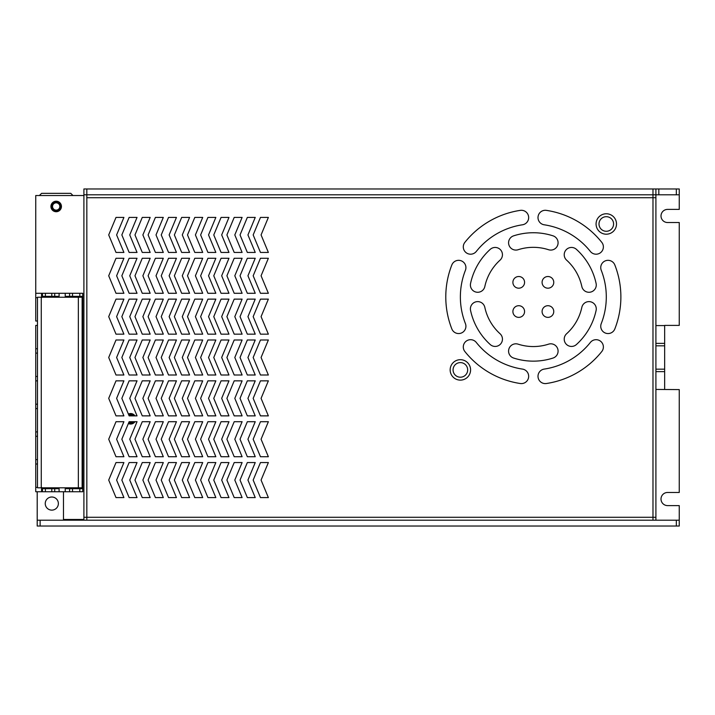 <?xml version="1.0" encoding="UTF-8"?>
<svg xmlns="http://www.w3.org/2000/svg" width="715" height="715" viewBox="0 0 715 715"><rect width="100%" height="100%" fill="white"/><g stroke="black" fill="none" stroke-linecap="round" stroke-linejoin="round"><path stroke-width="1.07" d="M37.207 491.741L37.207 520.189L679.25 520.198L679.25 505.603L667.578 505.603A6.569 6.569 0 0 1 661.009 499.043A6.569 6.569 0 0 1 667.578 492.474L679.25 492.474L679.25 389.604L655.905 389.425L655.905 343.379L664.655 343.379L664.655 325.397L679.25 325.397L679.25 222.526L667.578 222.526A6.569 6.569 0 0 1 661.009 215.957A6.569 6.569 0 0 1 667.578 209.397L679.25 209.397L679.25 194.811L676.327 194.802L676.327 188.966L679.25 188.966L679.25 194.802L655.905 194.811L83.905 194.802L83.905 188.966L86.819 188.966L86.828 197.724L652.983 197.724L652.983 188.966L86.819 188.966M664.655 343.379L664.655 389.425M655.905 343.379L655.905 325.575L664.655 325.575M58.371 503.566A6.569 6.569 0 0 0 48.522 497.881A6.569 6.569 0 0 0 48.522 509.25A6.569 6.569 0 0 0 58.371 503.566M652.983 188.966L658.819 188.966L658.819 194.802L676.327 194.802M658.819 194.802L655.905 194.802L655.905 197.724L652.983 197.724L652.983 520.198M655.905 517.285L652.983 517.285L655.905 517.276L655.905 520.198L679.25 520.189L679.25 526.034L676.327 526.034L676.327 520.198M40.129 520.198L40.129 526.034L676.327 526.034M40.129 526.034L37.207 526.034L37.207 520.198L71.732 520.189A13.129 13.129 0 0 1 72.278 519.465M83.905 197.715L83.905 188.966M658.819 188.966L676.327 188.966M655.905 188.966L655.905 194.802M59.828 206.474A3.647 3.647 0 0 0 54.358 203.319A3.647 3.647 0 0 0 54.358 209.638A3.647 3.647 0 0 0 59.828 206.474M72.957 195.535L70.767 193.345L41.586 193.345L39.397 195.535M60.561 206.474A4.379 4.379 0 0 0 53.991 202.685A4.379 4.379 0 0 0 53.991 210.264A4.379 4.379 0 0 0 60.561 206.474M63.474 491.741L63.474 519.465L83.905 519.465M83.905 195.535L35.75 195.535L35.75 321.017L37.484 321.017M134.965 415.871A5.255 5.255 180 0 0 128.369 414.03M128.369 423.548A5.255 5.255 180 0 0 134.965 421.707M56.181 201.219A5.255 5.255 0 0 1 60.73 209.102A5.255 5.255 0 0 1 51.632 209.102A5.255 5.255 0 0 1 56.181 201.219M37.484 487.371L35.75 487.371L35.75 491.741L41.568 491.741L41.568 487.371M72.519 297.234L72.519 296.359L82.734 296.359L80.402 297.234L82.734 296.359L82.734 488.685L65.226 488.685L65.235 491.741L79.821 491.741L79.821 487.809M82.734 491.741L82.734 488.685L80.402 487.809L82.734 488.685L82.734 491.741L79.821 491.741M72.519 491.741L72.519 487.809L69.605 488.685L69.605 491.741L69.605 488.685L71.938 487.809M70.311 487.8L65.226 488.676M45.385 491.741L45.385 488.685L42.462 488.685L42.462 491.741L54.724 491.741L54.724 488.685L52.383 487.809L51.802 487.809L51.802 488.685L54.724 488.685L52.383 487.809M54.715 491.741L59.095 491.741L59.095 488.685L54.715 488.685M59.095 488.676L54.009 487.8M44.795 487.809L42.462 488.685L44.795 487.809L45.385 487.809L45.385 488.685L51.802 488.685L51.802 491.741M37.484 459.647L35.75 459.647L35.75 436.293L37.484 436.293M37.484 404.19L35.75 404.19L35.75 431.923L37.484 431.923M37.484 376.465L35.75 376.465L35.75 408.569L37.484 408.569M37.484 348.741L35.75 348.741L35.75 380.845L37.484 380.845M37.484 325.397L35.75 325.397L35.75 353.121L37.484 353.121M41.568 297.672L41.568 293.293L35.75 293.293L35.75 297.672L37.484 297.672M52.383 297.234L54.724 296.359L54.724 293.293L45.385 293.293L45.385 296.359L42.462 296.359L44.795 297.234L45.385 297.234L45.385 296.359L51.802 296.359L51.802 297.234L54.715 296.359L59.095 296.359L59.095 293.293L54.715 293.293M51.802 293.293L51.802 296.359L54.724 296.359M45.385 293.293L42.462 293.293L42.462 296.359L44.795 297.234M54.018 297.234L59.095 296.359M65.226 296.359L69.605 296.359L71.938 297.234L69.605 296.359L69.605 293.293L65.235 293.293L65.226 296.359L70.311 297.234M41.568 293.293L42.462 293.293L42.462 296.359M59.095 293.293L65.235 293.293M82.734 293.293L82.734 296.359L82.734 293.293L69.605 293.293M72.519 293.293L72.519 296.359L69.605 296.359M82.136 297.234L37.484 297.234L37.484 487.809L82.136 487.809L82.136 297.234M65.235 491.741L59.095 491.741M42.462 491.741L41.568 491.741M37.484 464.017L35.75 464.017L35.75 459.647L35.75 491.741M35.75 431.923L35.75 436.293L35.75 431.923M606.293 213.767A10.216 10.216 180 0 1 615.132 229.095A10.216 10.216 180 0 1 597.445 229.095A10.216 10.216 180 0 1 606.293 213.767M460.371 359.69A10.216 10.216 180 0 1 469.219 375.009A10.216 10.216 180 0 1 451.523 375.009A10.216 10.216 180 0 1 460.371 359.69M518.741 317.371A5.836 5.836 -0 0 0 523.791 308.621A5.836 5.836 -0 0 0 513.683 308.621A5.836 5.836 -0 0 0 518.741 317.371M518.741 288.19A5.836 5.836 -0 0 0 523.791 279.431A5.836 5.836 -0 0 0 513.683 279.431A5.836 5.836 -0 0 0 518.741 288.19M547.922 317.371A5.836 5.836 -0 0 0 552.981 308.621A5.836 5.836 -0 0 0 542.873 308.621A5.836 5.836 -0 0 0 547.922 317.371M547.922 288.19A5.836 5.836 -0 0 0 552.981 279.431A5.836 5.836 -0 0 0 542.873 279.431A5.836 5.836 -0 0 0 547.922 288.19M581.831 286.509A49.612 49.612 -0 0 0 566.62 260.153A7.293 7.293 180 0 1 566.101 249.848A7.293 7.293 180 0 1 576.406 249.338A64.207 64.207 180 0 1 596.104 283.444A7.293 7.293 180 0 1 590.501 292.113A7.293 7.293 180 0 1 581.831 286.509M548.548 249.723A49.612 49.612 -0 0 0 518.116 249.723A7.293 7.293 180 0 1 508.928 245.013A7.293 7.293 180 0 1 513.638 235.834A64.207 64.207 180 0 1 553.026 235.834A7.293 7.293 180 0 1 557.736 245.013A7.293 7.293 180 0 1 548.548 249.723M500.044 260.153A49.612 49.612 -0 0 0 484.833 286.509A7.293 7.293 180 0 1 476.163 292.113A7.293 7.293 180 0 1 470.559 283.444A64.207 64.207 180 0 1 490.258 249.338A7.293 7.293 180 0 1 500.563 249.848A7.293 7.293 180 0 1 500.044 260.153M484.833 307.379A7.293 7.293 -0 0 0 476.163 301.775A7.293 7.293 -0 0 0 470.559 310.444A64.207 64.207 -0 0 0 490.258 344.55A7.293 7.293 -0 0 0 500.563 344.04A7.293 7.293 -0 0 0 500.044 333.735A49.612 49.612 180 0 1 484.833 307.379M518.116 344.165A7.293 7.293 0 0 0 508.928 348.875A7.293 7.293 0 0 0 513.638 358.054A64.207 64.207 0 0 0 553.026 358.054A7.293 7.293 0 0 0 557.736 348.875A7.293 7.293 0 0 0 548.548 344.165A49.612 49.612 180 0 1 518.116 344.165M566.62 333.735A7.293 7.293 -0 0 0 566.101 344.04A7.293 7.293 -0 0 0 576.406 344.55A64.207 64.207 -0 0 0 596.104 310.444A7.293 7.293 -0 0 0 590.501 301.775A7.293 7.293 -0 0 0 581.831 307.379A49.612 49.612 180 0 1 566.62 333.735M614.828 328.927A7.293 7.293 180 0 1 605.373 333.056A7.293 7.293 180 0 1 601.252 323.591A72.957 72.957 -0 0 0 601.252 270.297A7.293 7.293 180 0 1 605.373 260.832A7.293 7.293 180 0 1 614.828 264.961A87.552 87.552 180 0 1 614.828 328.927M590.375 251.448A72.957 72.957 -0 0 0 544.213 224.796A7.293 7.293 180 0 1 538.082 216.502A7.293 7.293 180 0 1 546.385 210.371A87.552 87.552 180 0 1 601.78 242.349A7.293 7.293 180 0 1 600.627 252.609A7.293 7.293 180 0 1 590.375 251.448M522.451 224.796A72.957 72.957 -0 0 0 476.288 251.448A7.293 7.293 180 0 1 466.037 252.609A7.293 7.293 180 0 1 464.884 242.349A87.552 87.552 180 0 1 520.279 210.371A7.293 7.293 180 0 1 528.582 216.502A7.293 7.293 180 0 1 522.451 224.796M476.288 342.44A7.293 7.293 -0 0 0 466.037 341.278A7.293 7.293 -0 0 0 464.884 351.539A87.552 87.552 -0 0 0 520.279 383.517A7.293 7.293 -0 0 0 528.582 377.386A7.293 7.293 -0 0 0 522.451 369.092A72.957 72.957 180 0 1 476.288 342.44M544.213 369.092A7.293 7.293 -0 0 0 538.082 377.386A7.293 7.293 -0 0 0 546.385 383.517A87.552 87.552 -0 0 0 601.78 351.539A7.293 7.293 -0 0 0 600.627 341.278A7.293 7.293 -0 0 0 590.375 342.44A72.957 72.957 180 0 1 544.213 369.092M108.707 480.069L116.009 497.577L123.909 497.577L116.617 480.069L123.909 462.56L116.009 462.56L108.707 480.069M108.707 439.216L116.009 456.724L123.909 456.724L116.617 439.216L123.909 421.707L116.009 421.707L108.707 439.216M108.707 398.353L116.009 415.871L123.909 415.871L116.617 398.353L123.909 380.845L116.009 380.845L108.707 398.353M108.707 357.5L116.009 375.009L123.909 375.009L116.617 357.5L123.909 339.991L116.009 339.991L108.707 357.5M108.707 316.647L116.009 334.155L123.909 334.155L116.617 316.647L123.909 299.129L116.009 299.129L108.707 316.647M108.707 275.784L116.009 293.293L123.909 293.293L116.617 275.784L123.909 258.276L116.009 258.276L108.707 275.784M108.707 234.931L116.009 252.44L123.909 252.44L116.617 234.931L123.909 217.423L116.009 217.423L108.707 234.931M121.845 480.069L129.138 497.577L137.039 497.577L129.746 480.069L137.039 462.56L129.138 462.56L121.845 480.069M121.845 439.216L129.138 456.724L137.039 456.724L129.746 439.216L137.039 421.707L129.138 421.707L121.845 439.216M121.845 398.353L129.138 415.871L137.039 415.871L129.746 398.353L137.039 380.845L129.138 380.845L121.845 398.353M121.845 357.5L129.138 375.009L137.039 375.009L129.746 357.5L137.039 339.991L129.138 339.991L121.845 357.5M121.845 316.647L129.138 334.155L137.039 334.155L129.746 316.647L137.039 299.129L129.138 299.129L121.845 316.647M121.845 275.784L129.138 293.293L137.039 293.293L129.746 275.784L137.039 258.276L129.138 258.276L121.845 275.784M121.845 234.931L129.138 252.44L137.039 252.44L129.746 234.931L137.039 217.423L129.138 217.423L121.845 234.931M134.974 480.069L142.267 497.577L150.177 497.577L142.875 480.069L150.177 462.56L142.267 462.56L134.974 480.069M134.974 439.216L142.267 456.724L150.177 456.724L142.875 439.216L150.177 421.707L142.267 421.707L134.974 439.216M134.974 398.353L142.267 415.871L150.177 415.871L142.875 398.353L150.177 380.845L142.267 380.845L134.974 398.353M134.974 357.5L142.267 375.009L150.177 375.009L142.875 357.5L150.177 339.991L142.267 339.991L134.974 357.5M134.974 316.647L142.267 334.155L150.177 334.155L142.875 316.647L150.177 299.129L142.267 299.129L134.974 316.647M134.974 275.784L142.267 293.293L150.177 293.293L142.875 275.784L150.177 258.276L142.267 258.276L134.974 275.784M134.974 234.931L142.267 252.44L150.177 252.44L142.875 234.931L150.177 217.423L142.267 217.423L134.974 234.931M148.112 480.069L155.405 497.577L163.306 497.577L156.013 480.069L163.306 462.56L155.405 462.56L148.112 480.069M148.112 439.216L155.405 456.724L163.306 456.724L156.013 439.216L163.306 421.707L155.405 421.707L148.112 439.216M148.112 398.353L155.405 415.871L163.306 415.871L156.013 398.353L163.306 380.845L155.405 380.845L148.112 398.353M148.112 357.5L155.405 375.009L163.306 375.009L156.013 357.5L163.306 339.991L155.405 339.991L148.112 357.5M148.112 316.647L155.405 334.155L163.306 334.155L156.013 316.647L163.306 299.129L155.405 299.129L148.112 316.647M148.112 275.784L155.405 293.293L163.306 293.293L156.013 275.784L163.306 258.276L155.405 258.276L148.112 275.784M148.112 234.931L155.405 252.44L163.306 252.44L156.013 234.931L163.306 217.423L155.405 217.423L148.112 234.931M161.241 480.069L168.534 497.577L176.444 497.577L169.142 480.069L176.444 462.56L168.534 462.56L161.241 480.069M161.241 439.216L168.534 456.724L176.444 456.724L169.142 439.216L176.444 421.707L168.534 421.707L161.241 439.216M161.241 398.353L168.534 415.871L176.444 415.871L169.142 398.353L176.444 380.845L168.534 380.845L161.241 398.353M161.241 357.5L168.534 375.009L176.444 375.009L169.142 357.5L176.444 339.991L168.534 339.991L161.241 357.5M161.241 316.647L168.534 334.155L176.444 334.155L169.142 316.647L176.444 299.129L168.534 299.129L161.241 316.647M161.241 275.784L168.534 293.293L176.444 293.293L169.142 275.784L176.444 258.276L168.534 258.276L161.241 275.784M161.241 234.931L168.534 252.44L176.444 252.44L169.142 234.931L176.444 217.423L168.534 217.423L161.241 234.931M174.371 480.069L181.673 497.577L189.573 497.577L182.28 480.069L189.573 462.56L181.673 462.56L174.371 480.069M174.371 439.216L181.673 456.724L189.573 456.724L182.28 439.216L189.573 421.707L181.673 421.707L174.371 439.216M174.371 398.353L181.673 415.871L189.573 415.871L182.28 398.353L189.573 380.845L181.673 380.845L174.371 398.353M174.371 357.5L181.673 375.009L189.573 375.009L182.28 357.5L189.573 339.991L181.673 339.991L174.371 357.5M174.371 316.647L181.673 334.155L189.573 334.155L182.28 316.647L189.573 299.129L181.673 299.129L174.371 316.647M174.371 275.784L181.673 293.293L189.573 293.293L182.28 275.784L189.573 258.276L181.673 258.276L174.371 275.784M174.371 234.931L181.673 252.44L189.573 252.44L182.28 234.931L189.573 217.423L181.673 217.423L174.371 234.931M187.509 480.069L194.802 497.577L202.703 497.577L195.41 480.069L202.703 462.56L194.802 462.56L187.509 480.069M187.509 439.216L194.802 456.724L202.703 456.724L195.41 439.216L202.703 421.707L194.802 421.707L187.509 439.216M187.509 398.353L194.802 415.871L202.703 415.871L195.41 398.353L202.703 380.845L194.802 380.845L187.509 398.353M187.509 357.5L194.802 375.009L202.703 375.009L195.41 357.5L202.703 339.991L194.802 339.991L187.509 357.5M187.509 316.647L194.802 334.155L202.703 334.155L195.41 316.647L202.703 299.129L194.802 299.129L187.509 316.647M187.509 275.784L194.802 293.293L202.703 293.293L195.41 275.784L202.703 258.276L194.802 258.276L187.509 275.784M187.509 234.931L194.802 252.44L202.703 252.44L195.41 234.931L202.703 217.423L194.802 217.423L187.509 234.931M200.638 480.069L207.931 497.577L215.841 497.577L208.539 480.069L215.841 462.56L207.931 462.56L200.638 480.069M200.638 439.216L207.931 456.724L215.841 456.724L208.539 439.216L215.841 421.707L207.931 421.707L200.638 439.216M200.638 398.353L207.931 415.871L215.841 415.871L208.539 398.353L215.841 380.845L207.931 380.845L200.638 398.353M200.638 357.5L207.931 375.009L215.841 375.009L208.539 357.5L215.841 339.991L207.931 339.991L200.638 357.5M200.638 316.647L207.931 334.155L215.841 334.155L208.539 316.647L215.841 299.129L207.931 299.129L200.638 316.647M200.638 275.784L207.931 293.293L215.841 293.293L208.539 275.784L215.841 258.276L207.931 258.276L200.638 275.784M200.638 234.931L207.931 252.44L215.841 252.44L208.539 234.931L215.841 217.423L207.931 217.423L200.638 234.931M213.767 480.069L221.069 497.577L228.97 497.577L221.677 480.069L228.97 462.56L221.069 462.56L213.767 480.069M213.767 439.216L221.069 456.724L228.97 456.724L221.677 439.216L228.97 421.707L221.069 421.707L213.767 439.216M213.767 398.353L221.069 415.871L228.97 415.871L221.677 398.353L228.97 380.845L221.069 380.845L213.767 398.353M213.767 357.5L221.069 375.009L228.97 375.009L221.677 357.5L228.97 339.991L221.069 339.991L213.767 357.5M213.767 316.647L221.069 334.155L228.97 334.155L221.677 316.647L228.97 299.129L221.069 299.129L213.767 316.647M213.767 275.784L221.069 293.293L228.97 293.293L221.677 275.784L228.97 258.276L221.069 258.276L213.767 275.784M213.767 234.931L221.069 252.44L228.97 252.44L221.677 234.931L228.97 217.423L221.069 217.423L213.767 234.931M226.905 480.069L234.198 497.577L242.108 497.577L234.806 480.069L242.108 462.56L234.198 462.56L226.905 480.069M226.905 439.216L234.198 456.724L242.108 456.724L234.806 439.216L242.108 421.707L234.198 421.707L226.905 439.216M226.905 398.353L234.198 415.871L242.108 415.871L234.806 398.353L242.108 380.845L234.198 380.845L226.905 398.353M226.905 357.5L234.198 375.009L242.108 375.009L234.806 357.5L242.108 339.991L234.198 339.991L226.905 357.5M226.905 316.647L234.198 334.155L242.108 334.155L234.806 316.647L242.108 299.129L234.198 299.129L226.905 316.647M226.905 275.784L234.198 293.293L242.108 293.293L234.806 275.784L242.108 258.276L234.198 258.276L226.905 275.784M226.905 234.931L234.198 252.44L242.108 252.44L234.806 234.931L242.108 217.423L234.198 217.423L226.905 234.931M240.034 480.069L247.336 497.577L255.237 497.577L247.944 480.069L255.237 462.56L247.336 462.56L240.034 480.069M240.034 439.216L247.336 456.724L255.237 456.724L247.944 439.216L255.237 421.707L247.336 421.707L240.034 439.216M240.034 398.353L247.336 415.871L255.237 415.871L247.944 398.353L255.237 380.845L247.336 380.845L240.034 398.353M240.034 357.5L247.336 375.009L255.237 375.009L247.944 357.5L255.237 339.991L247.336 339.991L240.034 357.5M240.034 316.647L247.336 334.155L255.237 334.155L247.944 316.647L255.237 299.129L247.336 299.129L240.034 316.647M240.034 275.784L247.336 293.293L255.237 293.293L247.944 275.784L255.237 258.276L247.336 258.276L240.034 275.784M240.034 234.931L247.336 252.44L255.237 252.44L247.944 234.931L255.237 217.423L247.336 217.423L240.034 234.931M253.173 480.069L260.466 497.577L268.366 497.577L261.073 480.069L268.366 462.56L260.466 462.56L253.173 480.069M253.173 439.216L260.466 456.724L268.366 456.724L261.073 439.216L268.366 421.707L260.466 421.707L253.173 439.216M253.173 398.353L260.466 415.871L268.366 415.871L261.073 398.353L268.366 380.845L260.466 380.845L253.173 398.353M253.173 357.5L260.466 375.009L268.366 375.009L261.073 357.5L268.366 339.991L260.466 339.991L253.173 357.5M253.173 316.647L260.466 334.155L268.366 334.155L261.073 316.647L268.366 299.129L260.466 299.129L253.173 316.647M253.173 275.784L260.466 293.293L268.366 293.293L261.073 275.784L268.366 258.276L260.466 258.276L253.173 275.784M253.173 234.931L260.466 252.44L268.366 252.44L261.073 234.931L268.366 217.423L260.466 217.423L253.173 234.931M451.835 264.961A87.552 87.552 0 0 0 451.835 328.927A7.293 7.293 -0 0 0 461.291 333.056A7.293 7.293 -0 0 0 465.411 323.591A72.957 72.957 180 0 1 465.411 270.297A7.293 7.293 0 0 0 461.291 260.832A7.293 7.293 0 0 0 451.835 264.961M606.293 216.69A7.293 7.293 180 0 1 612.612 227.629A7.293 7.293 180 0 1 599.974 227.629A7.293 7.293 180 0 1 606.293 216.69M460.371 362.603A7.293 7.293 180 0 1 466.689 373.552A7.293 7.293 180 0 1 454.052 373.552A7.293 7.293 180 0 1 460.371 362.603M83.905 517.285L86.828 517.276L83.905 517.285L83.905 520.198M652.983 197.724L655.905 197.715M652.983 517.276L86.828 517.276L86.828 520.198M655.905 203.56L655.905 511.44M83.905 517.276L83.905 197.724L83.905 517.276M133.857 415.871A4.379 4.379 0 0 0 128.709 414.834M128.709 422.735A4.379 4.379 0 0 0 133.857 421.707M128.986 422.065A3.647 3.647 0 0 0 132.784 421.707M132.784 415.871A3.647 3.647 0 0 0 128.986 415.513M655.905 345.828L664.655 345.828M655.905 369.172L664.655 369.172M655.905 371.621L664.655 371.621M79.821 297.234L79.821 293.293M78.346 487.809L78.346 297.234M41.273 487.809L41.273 297.234M86.828 517.276L86.828 197.724M655.905 197.724L655.905 517.276"/></g></svg>

